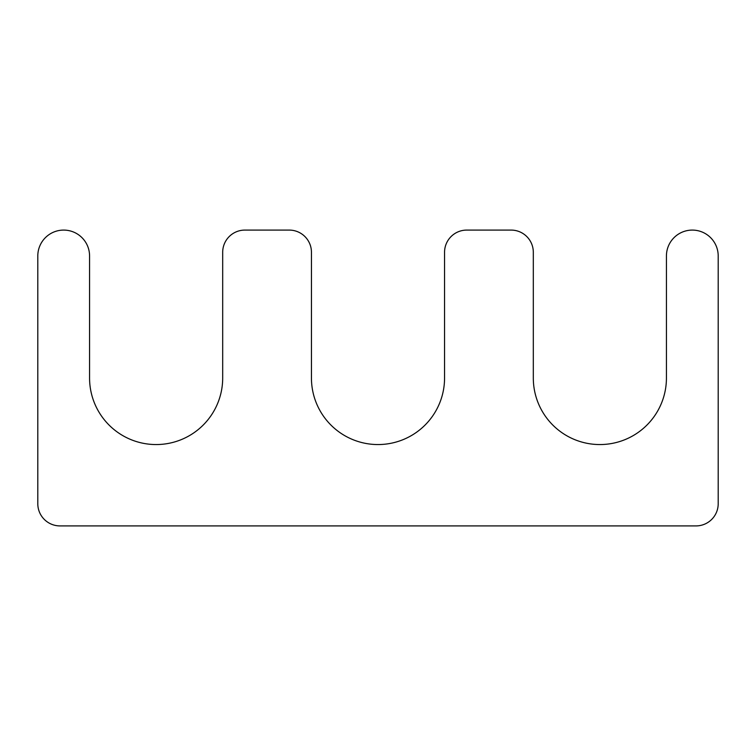 <?xml version="1.0" encoding="UTF-8"?>
<svg xmlns="http://www.w3.org/2000/svg" width="756" height="756" viewBox="0 0 756 756"><rect width="100%" height="100%" fill="white"/><g stroke="black" fill="none" stroke-linecap="round" stroke-linejoin="round"><path stroke-width="0.57" stroke-dasharray="3.78 2.83" d="M311.444 378L311.444 252.277A22.189 22.189 0 0 0 289.255 230.089L244.878 230.089A22.189 22.189 0 0 0 222.689 252.277L222.689 378A66.556 66.556 0 0 1 156.133 444.556A66.556 66.556 0 0 1 89.567 378L89.567 255.972A25.884 25.884 0 0 0 63.684 230.089A25.884 25.884 0 0 0 37.8 255.972L37.8 503.723A22.189 22.189 0 0 0 59.989 525.911L696.011 525.911A22.189 22.189 0 0 0 718.2 503.723L718.2 255.972A25.884 25.884 0 0 0 692.316 230.089A25.884 25.884 0 0 0 666.433 255.972L666.433 378A66.556 66.556 0 0 1 599.867 444.556A66.556 66.556 0 0 1 533.311 378L533.311 252.277A22.189 22.189 0 0 0 511.122 230.089L466.745 230.089A22.189 22.189 0 0 0 444.556 252.277L444.556 378A66.556 66.556 0 0 1 378 444.556A66.556 66.556 0 0 1 311.444 378"/><path stroke-width="1.13" d="M311.444 378L311.444 252.277A22.189 22.189 0 0 0 289.255 230.089L244.878 230.089A22.189 22.189 0 0 0 222.689 252.277L222.689 378A66.556 66.556 0 0 1 156.133 444.556A66.556 66.556 0 0 1 89.567 378L89.567 255.972A25.884 25.884 0 0 0 63.684 230.089A25.884 25.884 0 0 0 37.8 255.972L37.8 503.723A22.189 22.189 0 0 0 59.989 525.911L696.011 525.911A22.189 22.189 0 0 0 718.2 503.723L718.2 255.972A25.884 25.884 0 0 0 692.316 230.089A25.884 25.884 0 0 0 666.433 255.972L666.433 378A66.556 66.556 0 0 1 599.867 444.556A66.556 66.556 0 0 1 533.311 378L533.311 252.277A22.189 22.189 0 0 0 511.122 230.089L466.745 230.089A22.189 22.189 0 0 0 444.556 252.277L444.556 378A66.556 66.556 0 0 1 378 444.556A66.556 66.556 0 0 1 311.444 378"/></g></svg>
